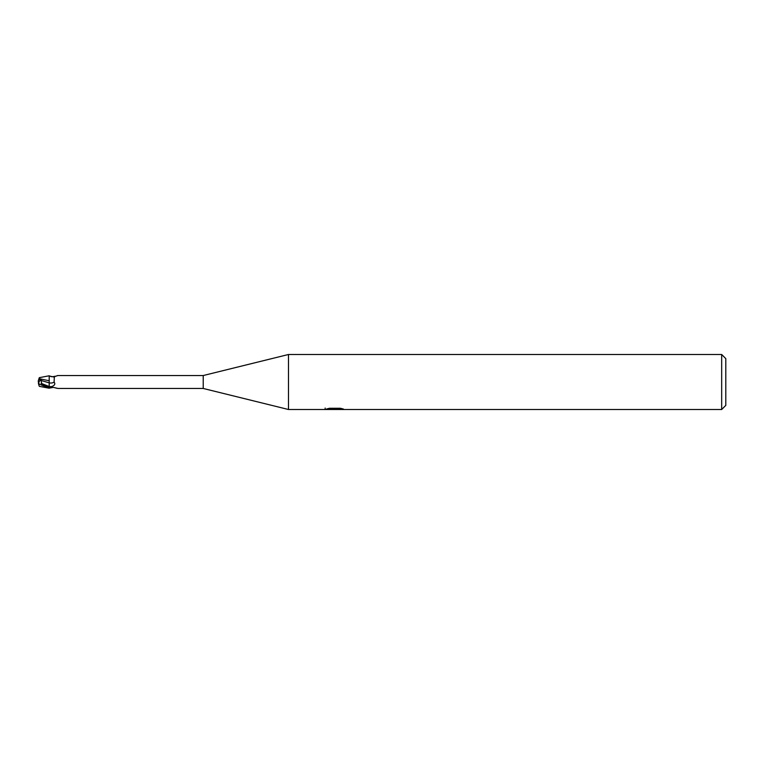 <?xml version="1.0" encoding="UTF-8"?>
<svg xmlns="http://www.w3.org/2000/svg" width="764" height="764" viewBox="0 0 764 764"><rect width="100%" height="100%" fill="white"/><g stroke="black" fill="none" stroke-linecap="round" stroke-linejoin="round"><path stroke-width="1.15" d="M721.674 409.504L721.674 354.496L725.8 358.622L725.8 405.378L721.674 409.504L288.486 409.504L203.224 388.465L58.083 388.465M203.224 388.465L203.224 375.535L288.486 354.496L721.674 354.496M58.083 375.535L203.224 375.535M57.701 375.621A7.459 5.31 -151.5 0 0 57.777 375.563L54.349 376.7L54.101 382.105C55.514 383.929 54.721 385.428 51.713 386.594L49.202 387.157L49.202 386.527L49.202 387.701M57.777 375.563L57.233 375.659M49.202 388.217L39.308 386.336L38.486 383.824L49.202 388.188L49.202 387.157M57.606 388.37L53.365 387.377L49.202 388.141L50.252 387.539M288.486 409.504L288.486 354.496M326.639 408.979L329.494 408.262L340.343 408.262L343.494 409.065L324.977 409.504L335.425 408.979L326.629 408.979M332.932 409.504L331.127 409.237M337.134 409.074L334.355 409.504M335.425 408.262L335.425 408.979M325.158 408.072L325.158 409.447M50.032 387.663A7.105 5.052 -28.5 0 1 50.625 387.415M57.233 388.341L54.97 387.759M54.101 382.105A7.487 5.329 -151.5 0 1 49.202 382.888L49.202 375.859L50.032 376.337M51.102 376.681L53.365 376.623A7.459 5.31 -151.5 0 0 54.378 376.662M53.365 376.623L54.97 376.241M41.638 383.996L41.189 379.784L38.62 379.784L39.308 377.664L49.202 375.783L49.202 376.757M41.103 380.462L49.202 382.879L49.202 386.517A10.333 7.353 -151.5 0 0 51.713 386.594M49.202 380.73L49.202 382.879M49.202 380.758L38.993 378.629L39.308 377.664M38.601 379.832L39.002 378.61M38.486 383.824L38.401 382.096M38.62 379.784L38.2 381.303M49.202 387.472L41.304 383.566M38.429 382.105L41.189 379.784M41.103 383.337L49.202 386.517M38.888 383.738L38.888 382.392M337.134 409.485L337.134 408.262M49.402 388.036L51.102 387.319M49.402 375.964C53.595 377.072 55.247 377.311 54.349 376.7"/></g></svg>
